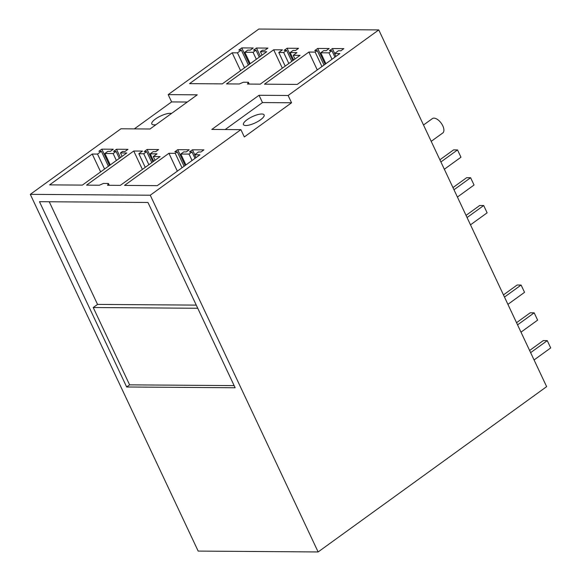 <?xml version="1.0" encoding="UTF-8"?>
<svg xmlns="http://www.w3.org/2000/svg" width="581" height="581" viewBox="0 0 581 581"><rect width="100%" height="100%" fill="white"/><g stroke="black" fill="none" stroke-linecap="round" stroke-linejoin="round"><path stroke-width="0.87" d="M150.261 195.216L240.897 129.65L244.332 136.942L291.568 102.772L288.132 95.48L378.768 29.914L258.814 29.05L168.178 94.616L197.264 94.826L150.029 128.997L120.935 128.786L30.299 194.352L150.261 195.216L318.127 551.95L198.165 551.086L30.299 194.352M378.768 29.914L546.634 386.648L318.127 551.95M240.897 129.65L211.804 129.44L259.039 95.269L288.132 95.48M237.469 52.842L232.175 52.798L189.544 83.635L222.32 83.875L266.715 51.753L260.419 51.709L262.481 50.213L264.972 50.235L267.928 48.1L256.468 48.012L253.519 50.148L256.003 50.169L253.055 52.305L244.833 52.246L247.789 50.111L250.28 50.126L253.229 47.991L241.769 47.911L238.82 50.046L241.311 50.06L237.469 52.842L244.521 67.81M113.113 153.537L104.892 153.478L107.848 151.343L110.339 151.358L113.288 149.223L101.835 149.143L98.879 151.278L101.37 151.292L97.535 154.074L92.234 154.038L49.61 184.867L82.379 185.107L126.774 152.985L120.478 152.941L122.54 151.445L125.031 151.467L127.987 149.332L116.527 149.244L113.578 151.387L116.069 151.401L113.113 153.537L116.389 160.501M278.778 52.486L283.666 52.522L286.622 50.387L284.131 50.373L287.079 48.238L298.54 48.317L295.584 50.453L293.093 50.431L290.144 52.573L296.964 52.617L293.238 55.311L300.065 55.362L260.273 84.143L247.484 84.049L248.356 82.248L243.374 82.219L239.299 83.991L226.51 83.904L273.68 49.784L282.431 49.843L278.778 52.486L285.191 66.118M138.837 153.725L143.725 153.754L146.681 151.619L144.19 151.605L147.138 149.47L158.598 149.549L155.65 151.685L153.159 151.67L150.203 153.805L157.023 153.849L153.297 156.55L160.124 156.594L120.34 185.375L107.543 185.288L108.422 183.487L103.44 183.451L99.366 185.23L86.569 185.136L133.739 151.016L142.498 151.075L138.837 153.725L145.257 167.35M315.163 52.101L308.867 52.058L264.471 84.172L297.24 84.412L339.863 53.575L334.569 53.539L338.403 50.758L340.894 50.779L343.843 48.644L332.39 48.557L329.434 50.692L331.925 50.714L328.977 52.849L320.756 52.791L323.704 50.656L326.195 50.67L329.151 48.535L317.691 48.455L314.742 50.591L317.233 50.605L315.163 52.101L321.954 66.532M177.292 151.844L175.222 153.333L168.926 153.29L124.53 185.404L157.298 185.644L199.929 154.807L194.628 154.771L198.462 151.99L200.953 152.011L203.909 149.876L192.449 149.796L189.5 151.931L191.984 151.946L189.036 154.081L180.814 154.023L183.77 151.888L186.261 151.902L189.21 149.767L177.75 149.687L174.801 151.823L177.292 151.844L184.083 166.268M235.152 387.767L147.959 202.471L39.472 201.694L126.665 386.99L235.152 387.767M259.039 95.269L262.474 102.561L291.568 102.772M225.188 129.534L262.474 102.561M264.021 114.718A11.409 3.435 -25.2 0 0 252.031 116.803A11.409 3.435 -25.2 0 0 243.475 124.617A11.409 3.435 -25.2 0 0 243.577 124.792A11.409 3.435 -25.2 0 0 255.567 122.714A11.409 3.435 -25.2 0 0 264.123 114.9A11.409 3.435 -25.2 0 0 264.021 114.718M194.628 154.771L195.986 157.662M192.449 149.796L194.751 154.684M191.984 151.946L195.005 158.366M189.036 154.081L192.057 160.501M180.814 154.023L185.942 164.924M177.75 149.687L185.179 165.476M175.222 153.333L182.013 167.764M168.926 153.29L177.336 171.148M334.569 53.539L335.927 56.422M332.39 48.557L334.685 53.445M331.925 50.714L334.946 57.134M328.977 52.849L331.998 59.269M320.756 52.791L325.883 63.692M317.691 48.455L325.12 64.237M317.233 50.605L324.024 65.036M308.867 52.058L317.27 69.916M126.665 386.99L129.614 384.854L234.136 385.602M423.513 125.002L432.358 118.604A8.875 4.495 54.1 0 1 442.787 125.83A8.875 4.495 54.1 0 1 442.766 132.984L431.204 141.35M49.247 201.76L97.543 304.4L196.255 305.112M197.743 308.271L93.229 307.523L97.543 304.4M93.229 307.523L129.614 384.854M168.178 94.616L171.606 101.915L134.32 128.888M171.606 101.915L187.314 102.024M171.453 113.498A11.409 3.435 -25.2 0 0 170.11 113.331A11.409 3.435 -25.2 0 0 157.879 117.456A11.409 3.435 -25.2 0 0 151.808 123.956A11.409 3.435 -25.2 0 0 154.168 124.864A11.409 3.435 -25.2 0 0 155.94 124.719M116.069 151.401L119.345 158.366M104.892 153.478L110.281 164.917M101.835 149.143L109.519 165.469M101.37 151.292L108.415 166.268M97.535 154.074L104.58 169.042M92.234 154.038L100.636 171.896M120.478 152.941L122.09 156.376M116.527 149.244L120.441 157.567M260.419 51.709L262.031 55.144M256.468 48.012L260.382 56.335M256.003 50.169L259.286 57.127M253.055 52.305L256.33 59.262M244.833 52.246L250.222 63.685M241.769 47.911L249.46 64.237M241.311 50.06L248.356 65.036M232.175 52.798L240.578 70.664M153.297 156.55L155.047 160.269M150.203 153.805L153.704 161.242M147.138 149.47L152.941 161.794M146.681 151.619L151.837 162.586M143.725 153.754L148.889 164.721M133.739 151.016L142.396 169.42M108.422 183.487L109.272 185.295M293.238 55.311L294.988 59.037M290.144 52.573L293.645 60.01M287.079 48.238L292.882 60.562M286.622 50.387L291.778 61.354M283.666 52.522L288.83 63.489M273.68 49.784L282.337 68.188M248.356 82.248L249.213 84.063M507.917 304.357L524.541 292.33L521.106 285.039L517.119 285.01L503.458 294.894M517.562 324.859L534.186 312.832L530.199 312.803L516.538 322.687M520.997 332.158L537.621 320.124L534.186 312.832M529.618 350.481L543.279 340.597L547.266 340.626L530.642 352.652M534.07 359.951L550.701 347.925L547.266 340.626M521.106 285.039L504.482 297.065M470.494 224.84L487.125 212.813L483.69 205.521L479.703 205.492L466.042 215.377M483.69 205.521L467.066 217.548M452.962 187.583L466.623 177.699L470.61 177.728L474.045 185.019L457.414 197.046M470.61 177.728L453.986 189.755M439.882 159.79L453.543 149.905L457.53 149.934L460.965 157.226L444.342 169.253M457.53 149.934L440.906 161.961"/></g></svg>
